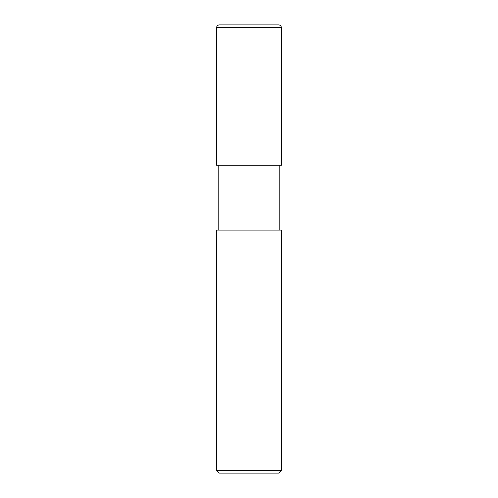 <?xml version="1.0" encoding="UTF-8"?>
<svg xmlns="http://www.w3.org/2000/svg" width="498" height="498" viewBox="0 0 498 498"><rect width="100%" height="100%" fill="white"/><g stroke="black" fill="none" stroke-linecap="round" stroke-linejoin="round"><path stroke-width="0.75" d="M216.599 165.299L281.401 165.299L281.401 27.602C281.239 25.958 280.343 25.062 278.699 24.9L219.301 24.9C217.657 25.062 216.761 25.958 216.599 27.602L216.599 165.299L216.599 27.602C216.761 25.958 217.657 25.062 219.301 24.9L278.699 24.9C280.343 25.062 281.239 25.958 281.401 27.602L216.599 27.602L281.401 27.602L281.401 165.299L216.599 165.299M219.301 473.1L278.699 473.1L281.401 470.398L281.401 230.101L216.599 230.101L216.599 470.398L219.301 473.1L216.599 470.398L216.599 230.101L281.401 230.101L281.401 470.398L216.599 470.398L281.401 470.398L278.699 473.1L219.301 473.1M218.217 165.299L218.217 230.101L218.217 165.299M279.783 230.101L279.783 165.299L279.783 230.101"/></g></svg>
